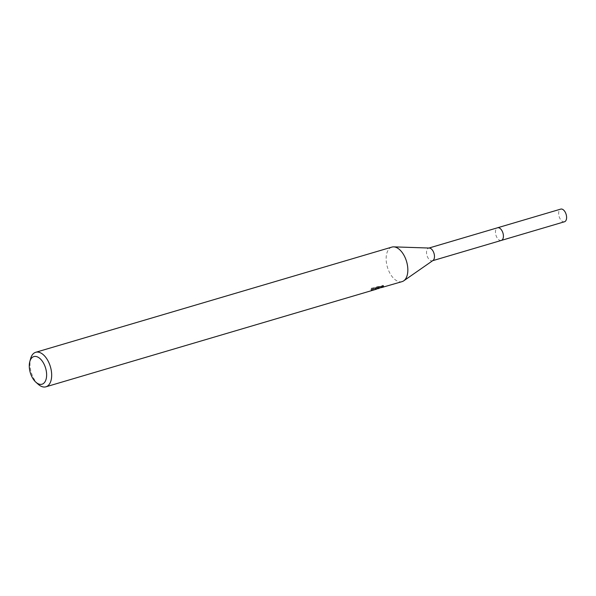 <?xml version="1.0" encoding="UTF-8"?>
<svg xmlns="http://www.w3.org/2000/svg" width="596" height="596" viewBox="0 0 596 596"><rect width="100%" height="100%" fill="white"/><g stroke="black" fill="none" stroke-linecap="round" stroke-linejoin="round"><path stroke-width="0.45" stroke-dasharray="2.98 2.23" d="M432.972 260.489A6.593 3.658 73.5 0 1 432.368 260.78A6.593 3.658 73.5 0 1 432.249 260.81A6.593 3.658 73.5 0 1 426.959 255.386A6.593 3.658 73.5 0 1 428.636 248.13A6.593 3.658 73.5 0 1 428.755 248.1A6.593 3.658 73.5 0 1 429.299 248.048M501.191 240.449A6.593 3.658 73.5 0 1 495.932 235.129A6.593 3.658 73.5 0 1 497.459 227.814M402.091 281.617A17.999 9.99 73.5 0 1 401.771 281.699A17.999 9.99 73.5 0 1 387.333 266.896A17.999 9.99 73.5 0 1 391.892 247.094M376.441 288.971L379.071 288.419M38.233 384.301A17.999 9.99 73.5 0 1 30.634 358.576M380.978 287.726L375.279 289.045L379.868 287.689L377.246 287.913L371.576 289.589L371.248 288.367L376.91 286.698L377.246 287.913M372.068 289.231L371.39 290.423M370.921 289.135L371.241 290.312L370.913 289.135M370.958 290.505C373.357 289.477 380.367 288.315 373.193 290.133M374.914 288.3L377.976 287.421L375.845 287.712A16.8 9.32 73.5 0 1 374.914 288.3L375.242 289.47M376.91 286.698L379.54 286.512L374.951 287.868L383.437 285.558L382.96 285.283L378.713 287.272L376.009 287.816L376.329 288.986M382.96 285.283L383.295 286.497M381.663 286.311L381.932 287.272M374.951 287.868L375.279 289.045M379.54 286.512L379.868 287.689M376.009 287.816L377.73 287.563M372.88 288.971C380.054 287.168 373.022 288.3 370.637 289.336M371.07 289.261L371.725 288.002M375.845 287.712L376.173 288.904M564.494 221.764A6.601 3.665 73.5 0 1 559.055 216.259A6.601 3.665 73.5 0 1 560.762 209.107M501.154 240.464A6.601 3.665 73.5 0 1 495.865 234.921A6.601 3.665 73.5 0 1 497.422 227.814M383.764 286.743L383.437 285.558M382.692 286.095L378.713 287.272M376.404 288.837L376.18 288.01M378.296 288.583L377.976 287.421"/><path stroke-width="0.89" d="M497.459 227.814A6.593 3.658 73.5 0 1 497.571 227.776A6.593 3.658 73.5 0 1 497.69 227.739A6.593 3.658 73.5 0 1 502.979 233.163A6.593 3.658 73.5 0 1 501.303 240.419A6.593 3.658 73.5 0 1 501.191 240.449M29.8 361.616A14.401 7.986 73.5 0 1 34.128 356.52A14.401 7.986 73.5 0 1 45.743 368.596A14.401 7.986 73.5 0 1 41.772 384.278A14.401 7.986 73.5 0 1 35.879 382.2A14.401 7.986 73.5 0 1 29.8 361.616L30.634 358.576A17.999 9.99 73.5 0 1 35.723 352.288L391.892 247.094A17.999 9.99 73.5 0 1 392.213 247.005A17.999 9.99 73.5 0 1 393.71 246.863A17.999 9.99 73.5 0 1 406.569 261.525A17.999 9.99 73.5 0 1 403.738 280.82A17.999 9.99 73.5 0 1 402.091 281.617L380.978 287.726M376.404 288.837L375.242 289.47A17.999 9.99 -106.5 0 0 376.173 288.904L378.296 288.583L376.441 288.971M35.723 352.288A17.999 9.99 73.5 0 1 36.043 352.199A17.999 9.99 73.5 0 1 50.481 367.009A17.999 9.99 73.5 0 1 45.922 386.811A17.999 9.99 73.5 0 1 45.601 386.893A17.999 9.99 73.5 0 1 38.233 384.301L35.879 382.2M378.065 288.717L383.295 286.497L383.757 286.743L383.027 287.25M393.71 246.863L429.299 248.048A6.593 3.658 73.5 0 1 434.015 253.419A6.593 3.658 73.5 0 1 432.972 260.489L403.738 280.82M497.422 227.814A6.601 3.665 73.5 0 1 497.571 227.769L560.762 209.107A6.601 3.665 73.5 0 1 566.2 214.605A6.601 3.665 73.5 0 1 564.494 221.764L501.31 240.426A6.601 3.665 73.5 0 1 501.154 240.464M428.956 248.04L497.571 227.776A6.601 3.665 73.5 0 1 503.009 233.267A6.601 3.665 73.5 0 1 501.31 240.426L432.689 260.683M376.471 289.187L45.922 386.811"/></g></svg>
